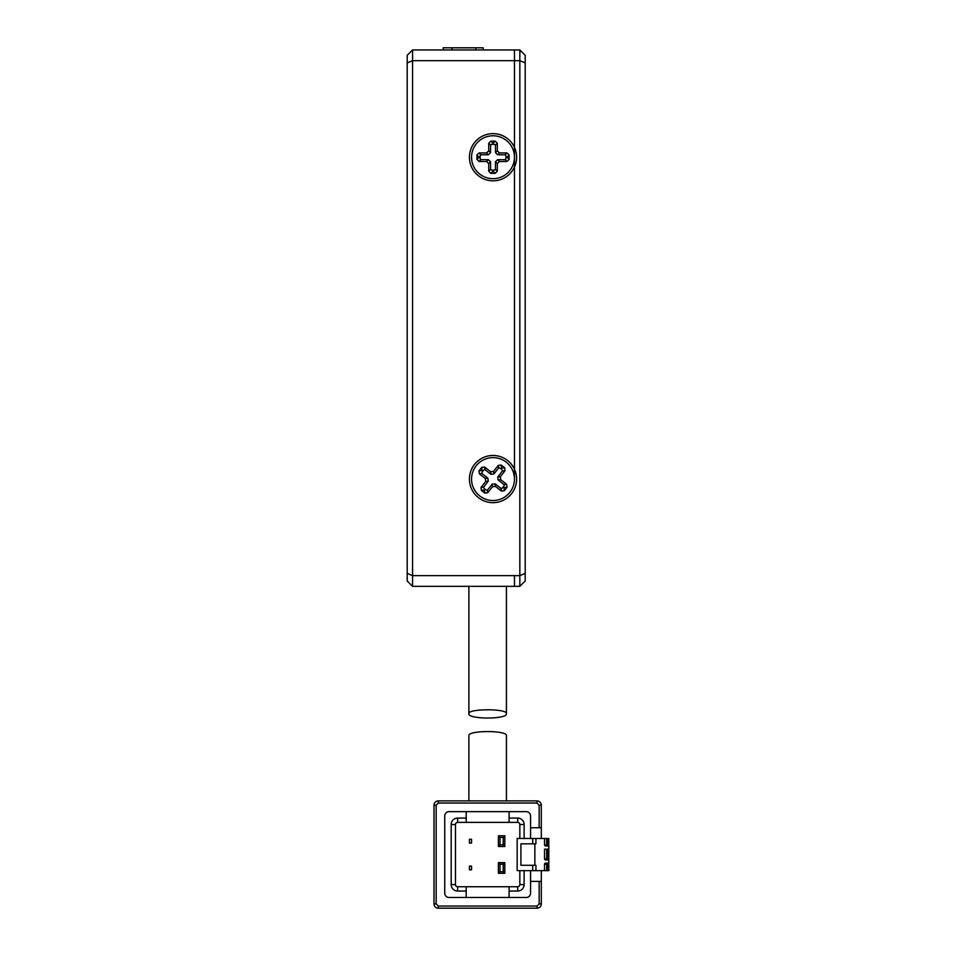 <?xml version="1.0" encoding="UTF-8"?>
<svg xmlns="http://www.w3.org/2000/svg" width="956" height="956" viewBox="0 0 956 956"><rect width="100%" height="100%" fill="white"/><g stroke="black" fill="none" stroke-linecap="round" stroke-linejoin="round"><path stroke-width="1.43" d="M525.202 573.409L519.837 575.631L519.837 586.351L525.202 580.985L525.202 55.305L519.837 49.951L412.562 49.951L407.196 55.305L407.196 62.893L412.562 60.67L412.562 49.951M525.202 62.893L519.837 60.67L519.837 49.951M519.837 586.351L514.471 586.351L514.471 575.631L519.837 575.631L519.837 60.67L514.471 60.67L514.471 49.951L514.471 157.226A21.462 21.462 0 0 0 493.021 135.776A21.462 21.462 0 0 0 471.559 157.226A21.462 21.462 0 0 0 493.021 178.688A21.462 21.462 0 0 0 514.471 157.226L514.471 479.075A21.462 21.462 0 0 0 493.021 457.613A21.462 21.462 0 0 0 471.559 479.075A21.462 21.462 0 0 0 493.021 500.526A21.462 21.462 0 0 0 514.471 479.075L514.471 60.67L412.562 60.67L412.562 575.631L407.196 573.409L407.196 62.893M499.414 161.516L497.586 159.7L505.664 159.64A12.87 12.87 0 0 0 505.664 154.812L497.586 154.764L499.414 152.936L497.311 150.833L497.311 143.233L495.208 141.13L490.822 141.13L488.731 143.233L488.731 150.833L486.628 152.936L479.028 152.936L476.925 155.039L476.925 159.425L479.028 161.516L486.628 161.516L488.731 163.619L488.731 171.22L490.822 173.323L495.208 173.323L497.311 171.22L497.311 163.619L499.414 161.516L507.015 161.516L509.106 159.425L509.106 155.039L507.015 152.936L499.414 152.936M497.311 150.833L495.483 152.661L495.435 144.583A12.87 12.87 0 0 0 490.607 144.583L490.548 152.661L488.731 150.833M486.628 152.936L488.456 154.764L480.378 154.812A12.87 12.87 0 0 0 480.378 159.64L488.456 159.7L486.628 161.516M485.696 481.466L488.265 481.143L483.33 487.548A12.87 12.87 0 0 0 487.13 490.524L492.149 484.19L492.46 486.747L495.411 486.389L501.398 491.073L504.338 490.715L507.039 487.261L506.68 484.322L500.693 479.637L500.335 476.685L505.019 470.699L504.66 467.747L501.207 465.046L498.267 465.405L493.583 471.392L490.631 471.75L484.644 467.066L481.693 467.424L478.992 470.878L479.35 473.829L485.337 478.514L485.696 481.466L481.011 487.452L481.37 490.392L484.823 493.093L487.775 492.734L492.46 486.747M490.631 471.75L490.942 474.319L484.549 469.372A12.87 12.87 0 0 0 481.573 473.184L487.907 478.203L485.337 478.514M500.335 476.685L497.777 476.996L502.713 470.603A12.87 12.87 0 0 0 498.913 467.627L493.894 473.961L493.583 471.392M412.562 586.351L514.471 586.351L514.471 575.631L412.562 575.631L412.562 586.351L407.196 580.985L407.196 573.409M488.731 163.619L490.548 161.791L490.607 169.869A12.87 12.87 0 0 0 495.435 169.869L495.483 161.791L497.311 163.619M495.411 486.389L495.089 483.832L501.494 488.767A12.87 12.87 0 0 0 504.469 484.967L498.136 479.948L500.693 479.637M506.429 713.666C507.923 719.474 467.436 719.486 468.882 713.666C467.424 708.515 507.851 708.504 506.429 713.666L506.429 586.351M468.882 713.666L468.882 586.351M506.429 800.913L506.429 735.762C507.911 730.193 467.436 730.181 468.882 735.762L468.882 800.913M541.299 838.472L541.299 805.215A4.29 4.29 0 0 0 537.009 800.913L438.302 800.913L438.302 803.064L537.009 803.064L537.009 800.913A4.29 4.29 0 0 1 541.299 805.215L539.148 805.215L537.009 803.064M438.302 803.064L436.163 805.215L434.012 805.215A4.29 4.29 0 0 1 438.302 800.913A4.29 4.29 0 0 0 434.012 805.215L434.012 903.91L436.163 903.91L438.302 906.049L537.009 906.049L539.148 903.91L539.148 881.384L530.568 881.384M530.568 827.741L541.299 827.741M438.302 906.049L438.302 908.2L537.009 908.2A4.29 4.29 0 0 0 541.299 903.91L541.299 870.653M541.299 881.384L539.148 881.384M438.302 908.2A4.29 4.29 0 0 1 434.012 903.91A4.29 4.29 0 0 0 438.302 908.2M517.16 838.472L517.16 870.653L517.16 838.472L530.568 838.472L530.568 815.934A4.29 4.29 0 0 0 526.278 811.644L449.033 811.644A4.29 4.29 0 0 0 444.743 815.934L444.743 893.179A4.29 4.29 0 0 0 449.033 897.469L526.278 897.469A4.29 4.29 0 0 0 530.568 893.179L530.568 870.653L535.934 870.653L535.934 865.288L535.934 870.653L548.804 870.653L548.804 862.073A1.076 1.076 0 0 1 547.728 863.137L545.589 863.137A1.076 1.076 0 0 0 544.514 864.212L544.514 870.653M548.804 838.472L544.514 838.472L544.514 844.901A1.076 1.076 0 0 0 545.589 845.976L547.728 845.976A1.076 1.076 0 0 1 548.804 847.052L548.804 838.472M544.514 838.472L535.934 838.472L535.934 843.825L535.934 838.472L530.568 838.472M530.568 870.653L517.16 870.653M471.559 866.088L471.559 869.852L469.42 869.852L469.42 866.088L471.559 866.088M471.559 839.272L471.559 843.025L469.42 843.025L469.42 839.272L471.559 839.272M504.816 873.33L504.816 862.611L498.387 862.611L498.387 873.33L504.816 873.33L503.215 871.729L499.988 871.729L498.387 873.33M519.837 870.653L519.837 884.599A2.151 2.151 0 0 1 517.698 886.738L457.613 886.738A2.151 2.151 0 0 1 455.474 884.599L455.474 824.526A2.151 2.151 0 0 1 457.613 822.375L517.698 822.375A2.151 2.151 0 0 1 519.837 824.526L519.837 838.472M504.816 846.514L504.816 835.783L498.387 835.783L498.387 846.514L504.816 846.514L503.215 844.901L499.988 844.901L498.387 846.514M509.106 811.644L509.106 818.085L517.698 818.085A6.441 6.441 0 0 1 524.127 824.526L524.127 838.472M524.127 870.653L524.127 884.599A6.441 6.441 0 0 1 517.698 891.04L509.106 891.04L509.106 897.469M509.106 886.738L509.106 891.04M466.193 897.469L466.193 886.738M466.193 891.04L457.613 891.04A6.441 6.441 0 0 1 451.184 884.599L451.184 824.526A6.441 6.441 0 0 1 457.613 818.085L466.193 818.085L466.193 811.644M466.193 822.375L466.193 818.085M509.106 818.085L509.106 822.375M504.816 862.611L503.215 864.212L503.215 871.729M504.816 835.783L503.215 837.396L503.215 844.901M548.804 847.052L548.804 848.127A1.076 1.076 0 0 1 547.728 849.191L548.804 848.127L548.804 862.073M535.934 865.288L520.912 865.288L520.912 843.825L535.934 843.825M503.215 864.212L499.988 864.212L499.988 871.729M498.387 862.611L499.988 864.212M503.215 837.396L499.988 837.396L499.988 844.901M498.387 835.783L499.988 837.396M548.804 858.847L544.514 858.847L544.514 849.191L547.728 849.191L547.728 859.922A1.076 1.076 0 0 1 548.804 860.998M534.858 865.288L534.858 843.825M547.728 859.922L545.589 859.922A1.076 1.076 0 0 1 544.514 858.847M469.42 157.226A23.601 23.601 0 0 1 493.021 133.625A23.601 23.601 0 0 1 516.622 157.226A23.601 23.601 0 0 1 493.021 180.827A23.601 23.601 0 0 1 469.42 157.226M495.483 152.661L497.586 154.764M497.586 159.7L495.483 161.791M490.548 161.791L488.456 159.7M488.456 154.764L490.548 152.661M507.564 460.481A23.601 23.601 0 0 1 511.603 493.619A23.601 23.601 0 0 1 478.478 497.658A23.601 23.601 0 0 1 474.439 464.52A23.601 23.601 0 0 1 507.564 460.481M495.089 483.832L492.149 484.19M488.265 481.143L487.907 478.203M490.942 474.319L493.894 473.961M497.777 476.996L498.136 479.948M443.154 49.951L443.154 47.8L483.162 47.8L483.162 49.951M539.148 827.741L539.148 805.215M436.163 805.215L436.163 903.91M539.148 903.91L541.299 903.91M537.009 906.049L537.009 908.2M532.719 838.472L532.719 843.825M532.719 865.288L532.719 870.653M547.728 838.472L547.728 844.901L546.665 844.901L546.665 838.472M547.728 845.976L547.728 844.901L548.804 844.901M546.665 845.976L546.665 844.901L544.514 844.901M548.804 864.212L547.728 864.212L547.728 870.653M546.665 870.653L546.665 864.212L547.728 864.212L547.728 863.137M544.514 864.212L546.665 864.212L546.665 863.137M517.698 822.375L517.698 818.085M457.613 818.085L457.613 822.375M517.698 891.04L517.698 886.738M457.613 886.738L457.613 891.04M455.474 824.526L451.184 824.526M451.184 884.599L455.474 884.599M524.127 824.526L519.837 824.526M519.837 884.599L524.127 884.599M546.665 859.922L546.665 849.191M495.483 145.061L497.311 143.233M507.015 152.936L505.186 154.764M509.106 155.039L507.289 156.856M509.106 159.425L507.289 157.597M507.015 161.516L505.186 159.7M497.311 171.22L495.483 169.391M495.208 173.323L493.392 171.494M490.822 173.323L492.651 171.494M488.731 171.22L490.548 169.391M479.028 161.516L480.856 159.7M476.925 159.425L478.753 157.597M476.925 155.039L478.753 156.856M479.028 152.936L480.856 154.764M488.731 143.233L490.548 145.061M490.822 141.13L492.651 142.958M495.208 141.13L493.392 142.958M501.087 488.516L501.398 491.073M487.775 492.734L487.464 490.177M484.823 493.093L484.513 490.536M481.37 490.392L483.939 490.081M481.011 487.452L483.581 487.13M479.35 473.829L481.92 473.519M478.992 470.878L481.561 470.567M481.693 467.424L482.015 469.994M484.644 467.066L484.955 469.635M498.267 465.405L498.578 467.974M501.207 465.046L501.518 467.615M504.66 467.747L502.103 468.07M505.019 470.699L502.462 471.009M506.68 484.322L504.123 484.632M507.039 487.261L504.481 487.572M504.338 490.715L504.027 488.158M475.861 47.8L475.861 49.951M451.913 47.8L451.913 49.951"/></g></svg>
